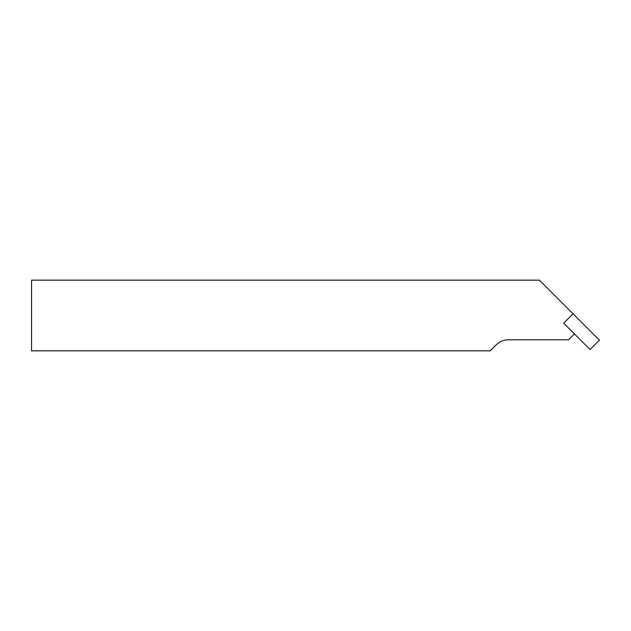 <?xml version="1.0" encoding="UTF-8"?>
<svg xmlns="http://www.w3.org/2000/svg" width="631" height="631" viewBox="0 0 631 631"><rect width="100%" height="100%" fill="white"/><g stroke="black" fill="none" stroke-linecap="round" stroke-linejoin="round"><path stroke-width="0.95" d="M573.066 313.788L539.426 280.156L31.55 280.156L31.55 350.844L490.169 350.844L495.911 345.11A18.118 18.118 0 0 1 508.72 339.801L568.586 339.801L574.455 333.933L563.688 323.167L573.066 313.788L563.688 323.167L590.08 349.55L599.45 340.18L573.066 313.788"/></g></svg>
